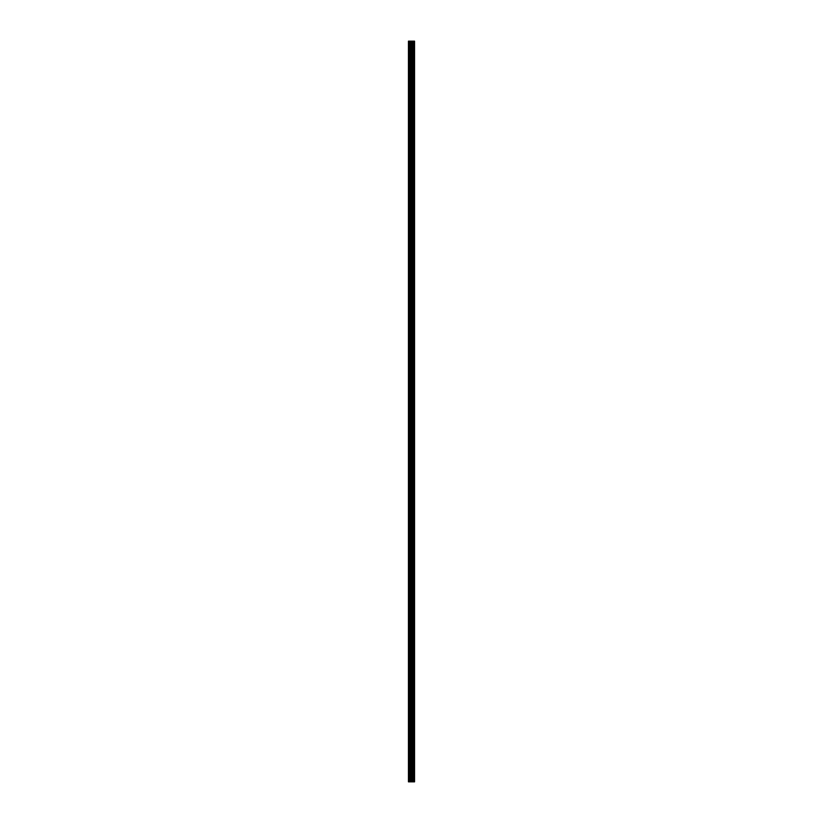 <?xml version="1.0" encoding="UTF-8"?>
<svg xmlns="http://www.w3.org/2000/svg" width="823" height="823" viewBox="0 0 823 823"><rect width="100%" height="100%" fill="white"/><g stroke="black" fill="none" stroke-linecap="round" stroke-linejoin="round"><path stroke-width="1.23" d="M410.944 781.85L414.555 781.85L414.555 41.15L408.445 41.15L408.445 781.85L410.944 781.85L410.944 41.15M413.218 41.15L413.177 781.85M413.825 41.15L413.825 781.85L413.825 41.15M414.555 41.15L414.514 781.85M414.453 781.85L414.453 41.15M412.59 781.85L412.59 41.15M412.488 781.85L412.488 41.15M408.753 781.85L408.753 41.15M413.866 781.85L413.866 41.15M413.732 781.85L413.732 41.15M413.311 781.85L413.311 41.15M412.241 781.85L412.241 41.15M412.056 781.85L412.056 41.15M411.13 781.85L411.13 41.15M410.019 781.85L410.019 41.15M409.844 781.85L409.844 41.15"/></g></svg>
